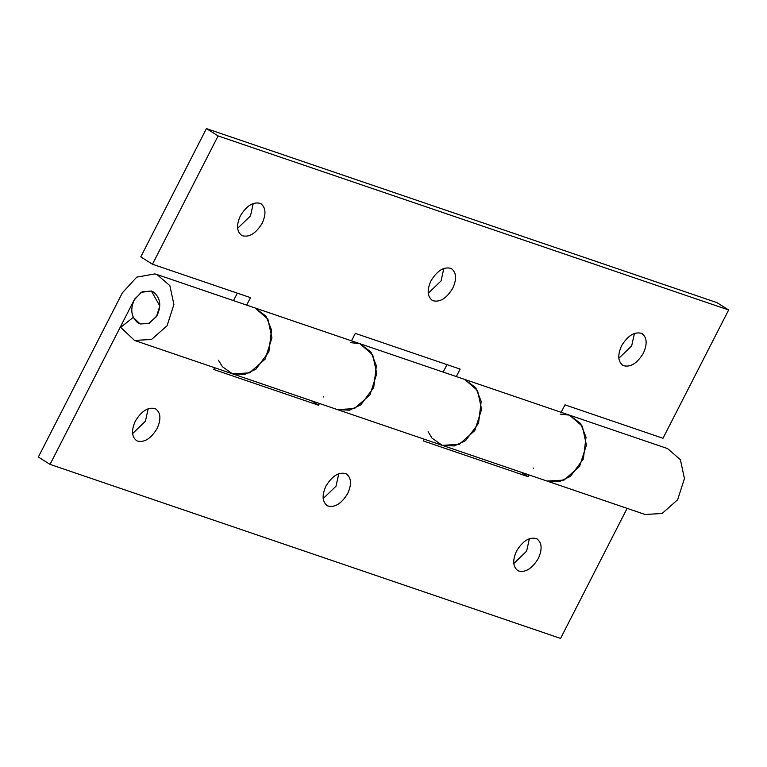 <?xml version="1.0" encoding="UTF-8"?>
<svg xmlns="http://www.w3.org/2000/svg" width="767" height="767" viewBox="0 0 767 767"><rect width="100%" height="100%" fill="white"/><g stroke="black" fill="none" stroke-linecap="round" stroke-linejoin="round"><path stroke-width="1.15" d="M643.36 353.223C647.569 343.808 647.012 337.212 641.701 333.424C634.577 331.402 627.866 335.524 621.577 345.792C617.368 355.198 617.924 361.803 623.235 365.591C630.359 367.614 637.07 363.491 643.36 353.223M642.334 333.779L641.701 333.424M618.806 358.304L631.672 345.879L634.443 333.377M622.603 365.236L623.235 365.591M452.76 288.239C456.969 278.833 456.413 272.237 451.101 268.45C443.978 266.427 437.267 270.55 430.977 280.818C426.768 290.223 427.324 296.819 432.636 300.606C439.759 302.639 446.461 298.516 452.76 288.239M451.734 268.805L451.101 268.45M428.197 293.32L441.073 280.904L443.844 268.402M431.994 300.252L432.636 300.606M262.161 223.264C266.37 213.859 265.813 207.263 260.502 203.476C253.378 201.443 246.667 205.566 240.378 215.843C236.169 225.249 236.715 231.845 242.036 235.632C249.16 237.655 255.862 233.532 262.161 223.264M261.135 203.83L260.502 203.476M237.597 228.345L250.473 215.93L253.244 203.418M241.394 235.277L242.036 235.632M456.327 376.578L460.142 369.109L355.313 333.377L351.497 340.836M428.111 431.706L432.089 438.216L442.243 445.33L459.232 444.352L474.792 430.594L481.59 409.357L477.534 390.537L464.677 379.425L475.732 387.718L481.197 401.438L478.531 423.288L465.569 440.661L454.256 445.953L442.243 445.33L337.384 409.588L349.416 410.211L360.739 404.918L373.702 387.546L376.367 365.696L370.902 351.986L359.848 343.683L372.704 354.795L376.76 373.625L369.962 394.861L354.402 408.619L337.384 409.588L232.554 373.845L222.43 366.741L218.451 360.231M446.998 364.632L443.173 372.091M152.46 264.222L140.773 256.887L206.419 128.588L218.116 135.922L152.46 264.222L250.483 297.634L246.667 305.103M350.577 342.638L359.848 343.683L255.018 307.95L266.072 316.244L271.537 329.963L268.872 351.813L255.91 369.186L244.587 374.478L232.564 373.855L249.572 372.877L265.133 359.119L271.93 337.883L267.875 319.062L255.018 307.95L156.995 274.528L154.809 273.915L136.747 277.136L122.384 292.812L38.35 457.036L50.037 464.371L560.581 638.412L627.128 508.358M233.513 300.616L237.329 293.157M206.419 128.588L716.963 302.629L728.65 309.964L662.995 438.264L564.972 404.851L561.156 412.31M442.214 445.32L547.044 481.062L559.085 481.686L570.408 476.393L583.361 459.021L586.026 437.171L580.561 423.461L569.517 415.158L582.364 426.27L586.419 445.1L579.622 466.336L564.061 480.094L547.044 481.062L645.066 514.475L662.084 513.507L677.644 499.748L684.442 478.512L680.387 459.692L667.539 448.58L569.517 415.158L560.236 414.103M218.116 135.922L728.65 309.964M538.319 558.491C542.518 549.086 541.972 542.49 536.651 538.702C529.537 536.679 522.826 540.802 516.527 551.07C512.327 560.476 512.874 567.072 518.195 570.859C525.309 572.891 532.02 568.769 538.319 558.491M537.293 539.057L536.651 538.702M513.756 563.582L526.622 551.157L529.403 538.655M517.552 570.504L518.195 570.859M347.71 493.517C351.919 484.111 351.372 477.515 346.051 473.728C338.928 471.705 332.226 475.828 325.927 486.096C321.718 495.501 322.274 502.097 327.586 505.884C334.709 507.907 341.42 503.785 347.71 493.517M346.694 474.083L346.051 473.728M323.156 498.598L336.023 486.182L338.803 473.68M326.953 505.53L327.586 505.884M157.11 428.542C161.319 419.137 160.763 412.541 155.452 408.753C148.328 406.721 141.627 410.844 135.328 421.121C131.119 430.527 131.675 437.123 136.986 440.91C144.11 442.933 150.821 438.81 157.11 428.542M156.094 409.108L155.452 408.753M132.557 433.623L145.423 421.208L148.194 408.696M136.353 440.555L136.986 440.91M214.616 367.729L213.715 369.483L318.545 405.225L311.364 400.71M323.799 397.066L323.521 396.501M318.545 405.225L319.446 403.471M424.276 439.203L423.374 440.958L528.204 476.7L521.023 472.184M533.458 468.541L533.19 467.975M528.204 476.7L529.105 474.946M232.554 373.845L134.532 340.433L120.668 327.346L133.218 317.413L140.15 323.962L148.654 323.473L156.439 316.589L159.833 305.975L151.377 291.009L141.253 292.304L134.072 300.146L50.037 464.371M134.532 340.433L151.55 339.465L167.11 325.707L173.908 304.47L169.852 285.64L156.995 274.528M137.887 322.878L140.15 323.962L149.258 323.195L156.804 316.004C161.578 306.033 160.524 298.056 153.64 292.083L151.377 291.009L142.269 291.767L134.733 298.957C129.949 308.928 131.004 316.905 137.887 322.878M359.848 343.683L569.517 415.158"/></g></svg>
